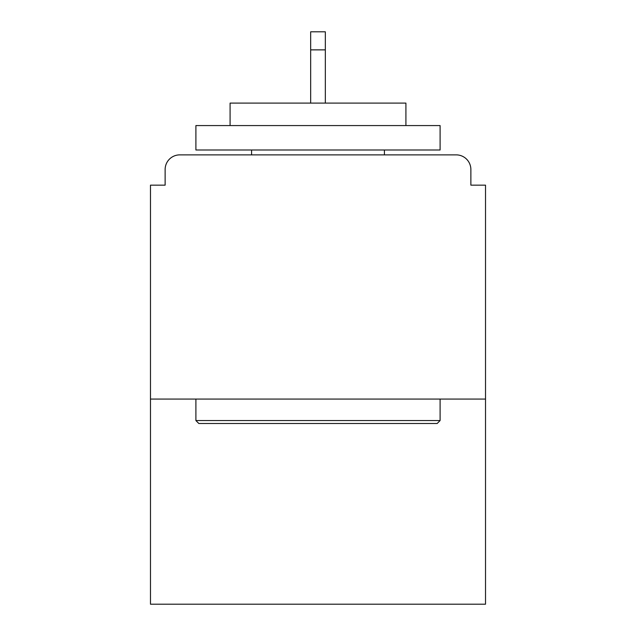<?xml version="1.0" encoding="UTF-8"?>
<svg xmlns="http://www.w3.org/2000/svg" width="636" height="636" viewBox="0 0 636 636"><rect width="100%" height="100%" fill="white"/><g stroke="black" fill="none" stroke-linecap="round" stroke-linejoin="round"><path stroke-width="0.95" d="M470.871 185.156L470.871 169.526L470.871 185.156L485.522 185.156L485.522 604.2L150.478 604.2L150.478 185.156L165.129 185.156L165.129 169.526L165.129 185.156M485.522 399.074L150.478 399.074M470.871 169.526A14.652 14.652 0 0 0 456.219 154.874L179.781 154.874A14.652 14.652 0 0 0 165.129 169.526M456.219 154.874L394.193 154.874M241.807 154.874L179.781 154.874M437.171 423.497L198.829 423.497L195.904 420.563L440.096 420.563L437.171 423.497M195.904 125.57L440.096 125.57L440.096 149.993L195.904 149.993L195.904 125.57M405.911 125.57L405.911 103.104L230.089 103.104L230.089 125.57M195.904 399.074L195.904 420.563M440.096 399.074L440.096 420.563M251.578 149.993L251.578 154.874M384.422 149.993L384.422 154.874M325.33 49.87L310.67 49.87L310.67 31.8L325.33 31.8L325.33 103.104M310.67 49.87L310.67 103.104"/></g></svg>
